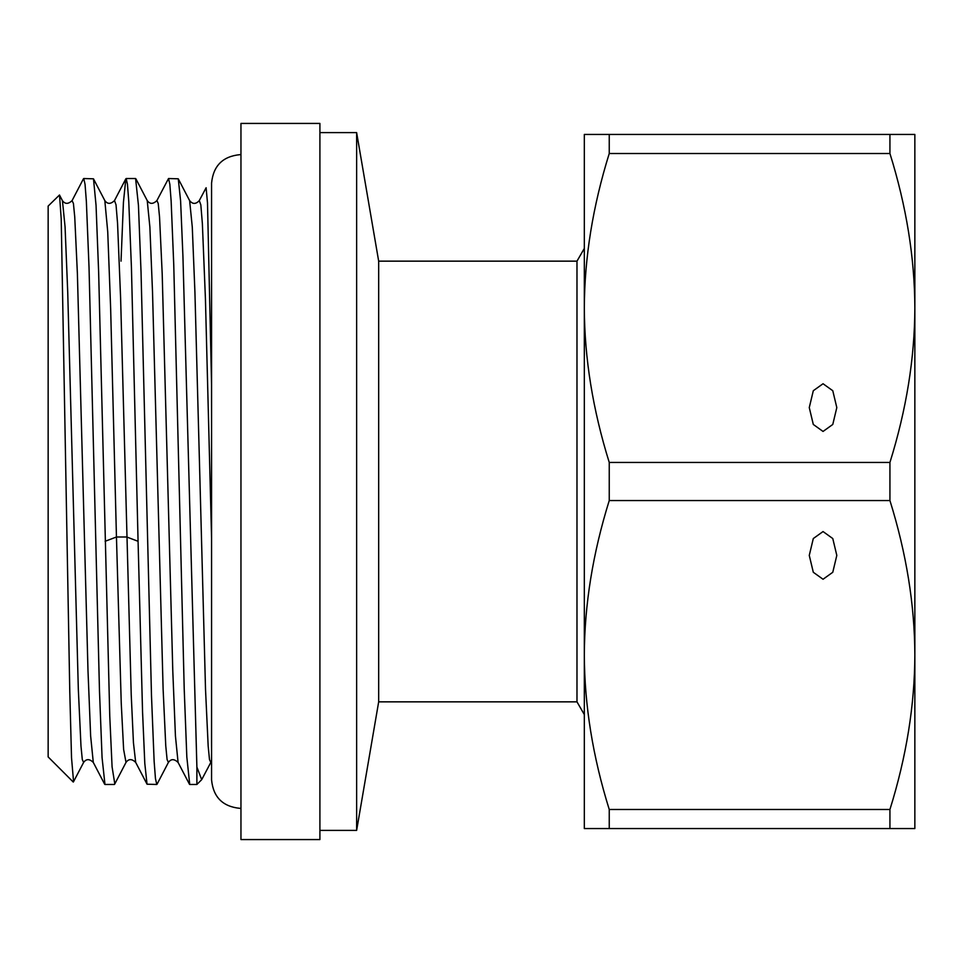 <?xml version="1.0" encoding="UTF-8"?>
<svg xmlns="http://www.w3.org/2000/svg" width="963" height="963" viewBox="0 0 963 963"><rect width="100%" height="100%" fill="white"/><g stroke="black" fill="none" stroke-linecap="round" stroke-linejoin="round"><path stroke-width="1.44" d="M576.981 261.154L378.676 261.154L378.676 701.846L576.981 701.846L576.981 261.154L584.324 248.43M378.676 701.846L356.635 830.383L356.635 132.617L378.676 261.154M211.571 538.281L205.432 298.927L202.362 223.5L200.834 204.914L199.293 200.569L206.118 187.761L207.49 202.928L211.571 385.019M121.025 261.154L123.445 202.218L125.84 178.805L114.501 200.569L116.029 204.842L117.558 223.308L120.616 298.337L131.221 694.792L133.448 742.798L135.687 762.407M210.801 762.467L201.688 779.669L196.885 767.017L196.885 784.472L189.723 784.472L186.822 756.966L184.21 688.906L173.761 265.054L171.137 200.99L169.837 184.198L168.525 178.528L156.909 200.557L158.221 203.47L159.545 217.048L162.193 273.757L172.786 670.91L175.435 736.021L178.083 762.419M138.07 541.29L142.548 711.729L144.799 763.43L147.038 784.207L156.788 784.472L155.464 778.658L154.14 761.432L151.492 695.828L141.043 272.216L138.443 205.324L135.59 178.528L126.165 178.528L127.453 184.306L128.765 201.375L131.437 267.57L138.07 541.29L126.743 536.993L116.451 536.993L121.242 703.146L123.625 749.455L126.021 762.431M114.802 783.918L112.081 766.837L109.758 715.978L98.647 272.276L96.047 205.36L93.495 178.817L83.733 178.528L85.045 184.282L86.357 201.315L89.029 267.329L99.49 691.193L102.066 757.616L104.967 784.472M168.525 178.528L178.275 178.805L180.611 201.062L182.934 256.29L196.885 767.017M72.044 200.665L73.417 203.422L74.741 216.964L77.389 273.636L87.994 670.91L90.642 736.045L93.291 762.419C89.511 758.748 86.285 758.748 83.625 762.419L73.417 781.92M104.642 784.195L93.339 762.503M73.561 781.631L71.527 757.773L69.781 691.903L61.211 218.902L59.513 194.983L48.15 206.07L48.15 756.93L73.26 782.04M62.426 200.569L65.075 226.943L67.723 292.066L78.328 689.352L80.976 746.024L82.3 759.566L83.625 762.431M114.501 200.569C110.709 204.252 107.483 204.252 104.823 200.581L107.736 231.818L110.649 308.593L116.451 536.993L105.136 541.29M147.231 200.593L149.879 227.063L152.527 292.21L163.12 689.243L165.768 745.94L167.093 759.53L168.417 762.443C170.981 758.76 174.207 758.76 178.095 762.443L189.446 784.219M189.627 200.581L192.275 227.003L194.923 292.138L205.516 689.303L208.164 745.988L209.489 759.554L210.813 762.431L211.571 761.384M319.909 481.5L319.909 839.567L240.955 839.567L240.955 123.433L319.909 123.433L319.909 481.5M914.85 828.553L914.85 655.021C914.694 705.241 906.388 756.737 889.932 809.486L889.932 828.553L914.85 828.553M609.242 134.447L609.242 153.514C592.799 206.275 584.493 257.759 584.324 307.979L584.324 134.447L914.85 134.447L914.85 655.021C914.694 604.812 906.388 553.328 889.932 500.555L609.242 500.555C592.799 553.328 584.493 604.812 584.324 655.021C584.493 705.241 592.799 756.737 609.242 809.486L889.932 809.486M889.932 134.447L889.932 153.514C906.388 206.275 914.694 257.759 914.85 307.979C914.694 358.2 906.388 409.684 889.932 462.445L889.932 500.555M740.667 134.447L676.134 134.447M889.932 828.553L609.242 828.553L609.242 809.486M609.242 153.514L889.932 153.514M609.242 828.553L584.324 828.553L584.324 307.979C584.493 358.2 592.799 409.684 609.242 462.445L889.932 462.445M609.242 462.445L609.242 500.555M823.04 431.448L832.778 424.454L836.811 407.59L832.778 390.725L823.04 383.743L813.302 390.725L809.269 407.59L813.302 424.454L823.04 431.448M823.04 531.552L832.778 538.546L836.811 555.41L832.778 572.275L823.04 579.257L813.302 572.275L809.269 555.41L813.302 538.546L823.04 531.552M576.981 701.846L584.324 714.57M319.909 830.383L356.635 830.383M319.909 132.617L356.635 132.617M135.711 762.431L147.05 784.207M201.688 779.669L196.885 784.472M72.093 200.569L83.444 178.805M104.931 784.472L114.392 784.472M93.471 178.829L104.811 200.569M59.477 195.008L62.39 200.593C65.087 204.252 68.301 204.252 72.093 200.581M135.699 762.407C131.895 758.712 128.669 758.712 126.009 762.407L114.657 784.195M156.909 200.581C153.105 204.264 149.867 204.264 147.219 200.569L135.879 178.817M199.293 200.605C195.826 204.325 192.6 204.325 189.615 200.605L178.263 178.817M157.053 784.207L168.393 762.443M240.955 154.67L240.04 154.646C222.754 156.331 213.268 165.829 211.571 183.114L211.571 779.886C213.256 797.171 222.754 806.657 240.04 808.354L240.955 808.33"/></g></svg>
